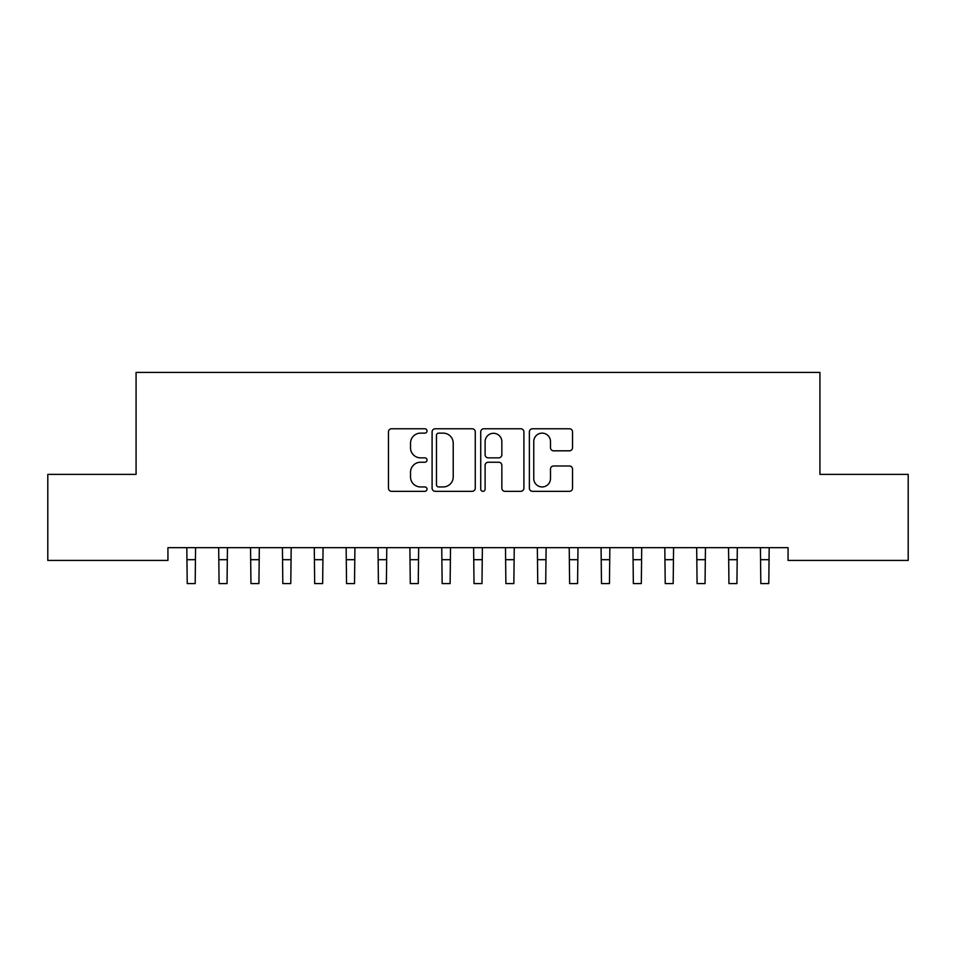 <?xml version="1.0" encoding="UTF-8"?>
<svg xmlns="http://www.w3.org/2000/svg" width="956" height="956" viewBox="0 0 956 956"><rect width="100%" height="100%" fill="white"/><g stroke="black" fill="none" stroke-linecap="round" stroke-linejoin="round"><path stroke-width="1.43" d="M427.009 430.953A2.187 2.187 0 0 0 424.823 428.766L391.59 428.766A3.131 3.131 0 0 0 388.459 431.897L388.459 488.193A3.131 3.131 0 0 0 391.59 491.324L424.823 491.324A2.187 2.187 0 0 0 427.009 489.137A2.187 2.187 0 0 0 424.823 486.939L420.52 486.939A10.014 10.014 0 0 1 410.518 476.936L410.518 472.24A10.014 10.014 0 0 1 420.52 462.238L424.823 462.238A2.187 2.187 0 0 0 427.009 460.039A2.187 2.187 0 0 0 424.823 457.852L420.52 457.852A10.014 10.014 0 0 1 410.518 447.85L410.518 443.154A10.014 10.014 0 0 1 420.52 433.14L424.823 433.14A2.187 2.187 0 0 0 427.009 430.953M569.418 450.814A3.131 3.131 0 0 0 572.536 447.683L572.536 431.897A3.131 3.131 0 0 0 569.418 428.766L532.504 428.766A3.131 3.131 0 0 0 529.373 431.897L529.373 488.193A3.131 3.131 0 0 0 532.504 491.324L569.418 491.324A3.131 3.131 0 0 0 572.536 488.193L572.536 469.109A3.131 3.131 0 0 0 569.418 465.99L553.62 465.99A3.131 3.131 0 0 0 550.489 469.109L550.489 478.574A8.365 8.365 0 0 1 542.124 486.939A8.365 8.365 0 0 1 533.759 478.574L533.759 441.505A8.365 8.365 0 0 1 542.124 433.14A8.365 8.365 0 0 1 550.489 441.505L550.489 447.683A3.131 3.131 0 0 0 553.62 450.814L569.418 450.814M788.067 547.68L167.933 547.68L167.933 560.419L47.8 560.419L47.8 474.379L136.075 474.379L136.075 372.41L819.925 372.41L819.925 474.379L908.2 474.379L908.2 560.419L788.067 560.419L788.067 547.68M475.263 431.897A3.131 3.131 0 0 0 472.133 428.766L435.231 428.766A3.131 3.131 0 0 0 432.1 431.897L432.1 488.193A3.131 3.131 0 0 0 435.231 491.324L472.133 491.324A3.131 3.131 0 0 0 475.263 488.193L475.263 431.897M483.867 428.766L520.769 428.766A3.131 3.131 0 0 1 523.9 431.897L523.9 488.193A3.131 3.131 0 0 1 520.769 491.324L504.983 491.324A3.131 3.131 0 0 1 501.852 488.193L501.852 465.357A3.131 3.131 0 0 0 498.721 462.238L488.241 462.238A3.131 3.131 0 0 0 485.11 465.357L485.11 489.137A2.187 2.187 0 0 1 482.923 491.324A2.187 2.187 0 0 1 480.737 489.137L480.737 431.897A3.131 3.131 0 0 1 483.867 428.766M438.661 433.14A2.187 2.187 0 0 0 436.474 435.327L436.474 484.752A2.187 2.187 0 0 0 438.661 486.939L443.202 486.939A10.014 10.014 0 0 0 453.216 476.936L453.216 443.154A10.014 10.014 0 0 0 443.202 433.14L438.661 433.14M501.852 441.672A8.365 8.365 0 0 0 493.487 433.295A8.365 8.365 0 0 0 485.11 441.672L485.11 454.721A3.131 3.131 0 0 0 488.241 457.852L498.721 457.852A3.131 3.131 0 0 0 501.852 454.721L501.852 441.672M186.814 547.68L187.221 583.59L195.179 583.59L195.586 547.68M218.685 547.68L219.079 583.59L227.05 583.59L227.456 547.68M250.544 547.68L250.95 583.59L258.921 583.59L259.315 547.68M282.414 547.68L282.821 583.59L290.779 583.59L291.186 547.68M314.285 547.68L314.679 583.59L322.65 583.59L323.056 547.68M346.144 547.68L346.55 583.59L354.521 583.59L354.915 547.68M378.014 547.68L378.421 583.59L386.379 583.59L386.786 547.68M409.885 547.68L410.279 583.59L418.25 583.59L418.656 547.68M441.744 547.68L442.15 583.59L450.121 583.59L450.515 547.68M473.614 547.68L474.021 583.59L481.979 583.59L482.386 547.68M505.485 547.68L505.879 583.59L513.85 583.59L514.256 547.68M537.344 547.68L537.75 583.59L545.721 583.59L546.115 547.68M569.214 547.68L569.621 583.59L577.579 583.59L577.986 547.68M601.085 547.68L601.479 583.59L609.45 583.59L609.856 547.68M632.944 547.68L633.35 583.59L641.321 583.59L641.715 547.68M664.814 547.68L665.221 583.59L673.179 583.59L673.586 547.68M696.685 547.68L697.079 583.59L705.05 583.59L705.456 547.68M728.544 547.68L728.95 583.59L736.921 583.59L737.315 547.68M760.414 547.68L760.821 583.59L768.779 583.59L769.186 547.68M187.221 559.69L195.179 559.69M219.079 559.69L227.05 559.69M250.95 559.69L258.921 559.69M282.821 559.69L290.779 559.69M314.679 559.69L322.65 559.69M346.55 559.69L354.521 559.69M378.421 559.69L386.379 559.69M410.279 559.69L418.25 559.69M442.15 559.69L450.121 559.69M474.021 559.69L481.979 559.69M505.879 559.69L513.85 559.69M537.75 559.69L545.721 559.69M569.621 559.69L577.579 559.69M601.479 559.69L609.45 559.69M633.35 559.69L641.321 559.69M665.221 559.69L673.179 559.69M697.079 559.69L705.05 559.69M728.95 559.69L736.921 559.69M760.821 559.69L768.779 559.69"/></g></svg>
